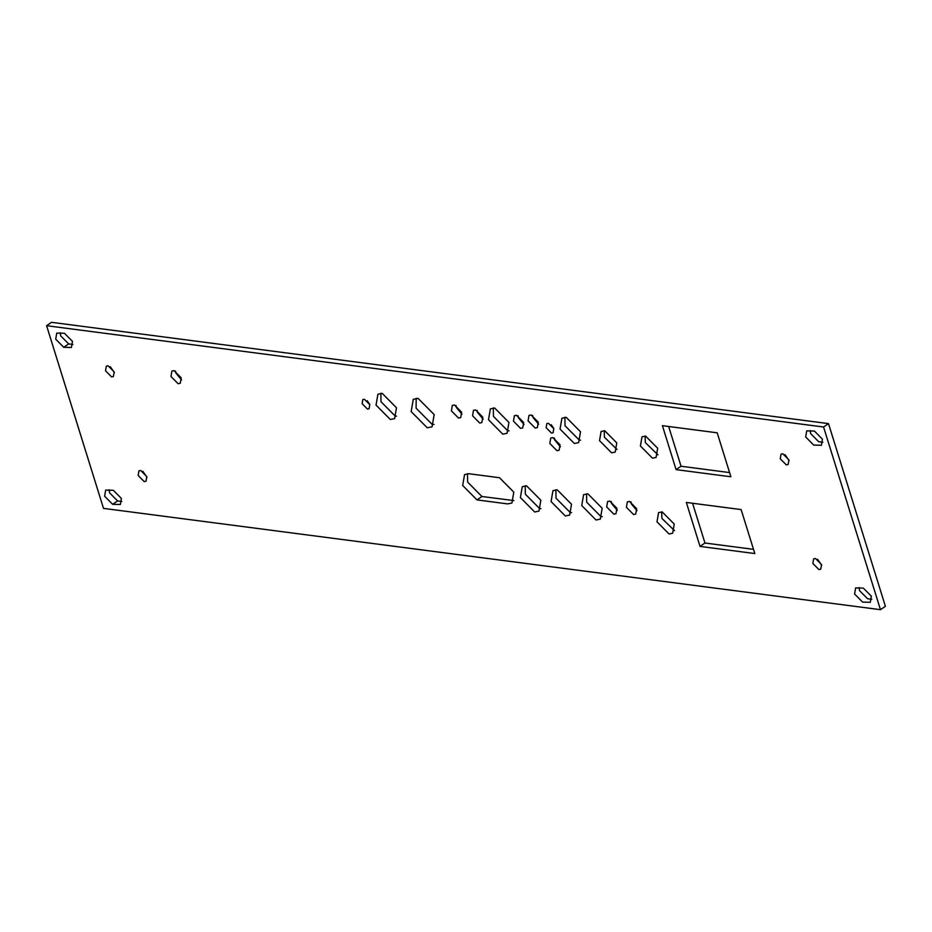 <?xml version="1.0" encoding="UTF-8"?>
<svg xmlns="http://www.w3.org/2000/svg" width="932" height="932" viewBox="0 0 932 932"><rect width="100%" height="100%" fill="white"/><g stroke="black" fill="none" stroke-linecap="round" stroke-linejoin="round"><path stroke-width="1.4" d="M652.482 458.16L656.093 457.414L657.666 448.245L645.596 436.071L641.985 436.817L640.412 445.985L652.482 458.16M645.072 436.025L645.352 442.607L657.945 454.828M880.46 609.679L823.562 427.007L46.6 325.699L103.499 508.383L880.46 609.679L885.4 606.301L828.501 423.617L51.54 322.321L46.6 325.699M367.476 409.09L362.117 403.673L362.804 399.595L364.412 399.269L369.783 404.674L369.084 408.752L367.476 409.09M140.744 470.497L146.802 476.613L146.009 481.227L144.192 481.599L138.134 475.483L138.926 470.87L140.744 470.497M108.135 365.81L114.193 371.926L113.401 376.54L111.584 376.912L105.526 370.796L106.318 366.183L108.135 365.81M815.465 558.478L821.535 564.594L820.743 569.196L818.925 569.568L812.855 563.464L813.648 558.851L815.465 558.478M782.857 453.791L788.926 459.907L788.134 464.509L786.317 464.882L780.259 458.777L781.039 454.164L782.857 453.791M63.737 347.298L55.71 339.19L56.747 333.085L64.436 333.272L72.475 341.38L71.426 347.485L63.737 347.298L68.688 343.908L60.65 335.811L60.219 332.724M112.656 504.328L104.617 496.22L105.666 490.104L113.343 490.302L121.381 498.41L120.333 504.515L112.656 504.328L117.595 500.938L109.557 492.83L109.126 489.754M814.405 431.062L822.443 439.17L821.395 445.275L813.718 445.088L805.679 436.98L806.728 430.875L814.405 431.062M863.312 588.092L871.35 596.189L870.302 602.305L862.624 602.107L854.586 594.01L855.634 587.894L863.312 588.092M754.827 553.55L700.025 546.408L686.336 502.441L741.126 509.583L754.827 553.55M476.986 499.902L462.691 485.479L464.544 474.609L468.831 473.724L499.505 477.732L513.8 492.143L511.936 503.012L507.649 503.897L476.986 499.902L481.926 496.511L467.631 482.089L467.538 473.666M520.394 497.572L522.258 486.702L526.545 485.817L540.84 500.239L538.976 511.109L534.7 511.994L520.394 497.572M551.068 501.567L552.932 490.698L557.208 489.813L571.514 504.235L569.65 515.105L565.363 515.99L551.068 501.567M581.731 505.563L583.595 494.694L587.882 493.82L602.177 508.231L600.324 519.112L596.037 519.986L581.731 505.563M606.685 506.961L607.617 501.533L609.761 501.09L616.914 508.301L615.982 513.73L613.838 514.173L606.685 506.961M626.421 507.323L627.352 501.894L629.496 501.451L636.638 508.662L635.706 514.091L633.574 514.534L626.421 507.323M656.978 521.803L658.551 512.635L662.163 511.889L674.232 524.052L672.659 533.232L669.048 533.978L656.978 521.803M170.975 376.493L171.907 371.064L174.051 370.621L181.192 377.833L180.26 383.262L178.117 383.704L170.975 376.493M546.129 427.672L546.828 423.594L548.435 423.268L553.794 428.673L553.095 432.751L551.488 433.077L546.129 427.672M730.898 476.776L717.197 432.809L662.407 425.668L676.096 469.635L730.898 476.776M390.333 419.505L394.62 418.631L396.484 407.762L382.19 393.339L377.903 394.224L376.039 405.094L390.333 419.505M427.252 427.8L432.064 426.809L434.161 414.577L418.072 398.36L413.26 399.35L411.163 411.583L427.252 427.8M458.544 418.06L460.688 417.618L461.62 412.177L454.467 404.977L452.323 405.408L451.391 410.849L458.544 418.06M479.7 423.023L481.844 422.592L482.776 417.152L475.623 409.94L473.491 410.383L472.559 415.823L479.7 423.023M502.791 434.172L507.078 433.298L508.942 422.417L494.636 408.006L490.36 408.88L488.496 419.75L502.791 434.172M535.213 428.056L537.356 427.613L538.288 422.184L531.135 414.973L528.992 415.416L528.06 420.845L535.213 428.056M520.592 428.359L522.736 427.916L523.668 422.487L516.526 415.276L514.382 415.719L513.45 421.148L520.592 428.359M556.975 450.68L559.118 450.238L560.05 444.797L552.897 437.597L550.754 438.028L549.822 443.469L556.975 450.68M574.357 443.504L578.644 442.618L580.496 431.749L566.202 417.338L561.914 418.212L560.05 429.081L574.357 443.504M611.59 452.824L615.202 452.09L616.774 442.91L604.705 430.735L601.093 431.481L599.521 440.661L611.59 452.824M604.181 430.689L604.46 437.271L617.054 449.492M369.643 404.267L367.196 400.702M147 477.359L142.887 471.347M114.391 372.672L110.279 366.672M821.721 565.328L817.609 559.328M789.113 460.653L785 454.641M72.894 344.456L68.688 343.908M121.812 501.486L117.595 500.938M822.874 442.246L818.657 441.698L810.619 433.59L810.188 430.514M871.781 599.276L867.564 598.728L859.525 590.62L859.106 587.544M753.522 549.356L704.976 543.018L692.581 503.257M513.893 500.577L481.926 496.511M540.933 508.662L539.64 508.604L525.345 494.181L525.24 485.758M571.607 512.658L570.302 512.6L556.008 498.189L555.915 489.754M602.282 516.666L600.977 516.596L586.682 502.185L586.589 493.75M617.299 510.352L611.637 503.583L611.252 501.521M637.022 510.713L631.36 503.944L630.976 501.882M674.512 530.634L661.918 518.425L661.638 511.843M181.577 379.883L175.915 373.115L175.531 371.053M553.655 428.266L551.208 424.689M668.652 426.483L681.047 466.245L729.581 472.582M380.885 393.281L380.978 401.704L395.285 416.126L396.578 416.185M416.185 398.313L416.103 408.193L432.192 424.41L434.091 424.456M455.946 405.408L456.33 407.459L461.992 414.239M477.114 410.383L477.499 412.433L483.16 419.202M493.343 407.936L493.436 416.371L507.73 430.782L509.035 430.852M532.626 415.404L533.011 417.466L538.673 424.235M518.006 415.707L518.39 417.769L524.052 424.538M554.389 438.028L554.761 440.079L560.423 446.859M564.909 417.268L565.002 425.703L579.296 440.114L580.601 440.184M681.047 466.245L676.096 469.635M704.976 543.018L700.025 546.408M828.501 423.617L823.562 427.007"/></g></svg>
